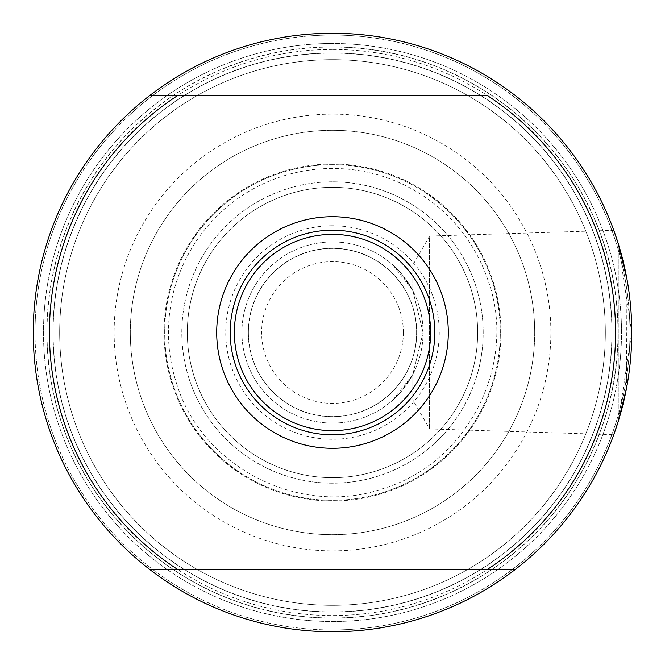 <?xml version="1.0" encoding="UTF-8"?>
<svg xmlns="http://www.w3.org/2000/svg" width="665" height="665" viewBox="0 0 665 665"><rect width="100%" height="100%" fill="white"/><g stroke="black" fill="none" stroke-linecap="round" stroke-linejoin="round"><path stroke-width="0.5" stroke-dasharray="3.33 2.49" d="M248.386 332.5A84.114 84.114 0 0 0 382.824 399.898A84.114 84.114 0 0 0 332.5 248.386A84.114 84.114 0 0 0 248.386 332.5A84.114 84.114 0 0 0 332.5 416.614A84.114 84.114 0 0 0 382.824 265.102A84.114 84.114 0 0 0 248.386 332.5M43.491 332.5A289.009 289.009 0 0 0 332.5 621.509A289.009 289.009 0 0 0 621.509 332.5A289.009 289.009 0 0 0 332.5 43.491A289.009 289.009 0 0 0 43.491 332.5A289.009 289.009 0 0 0 332.5 621.509A289.009 289.009 0 0 0 621.509 332.5A289.009 289.009 0 0 0 332.5 43.491A289.009 289.009 0 0 0 43.491 332.5A289.009 289.009 0 0 0 332.5 621.509A289.009 289.009 0 0 0 621.509 332.5A289.009 289.009 0 0 0 332.5 43.491A289.009 289.009 0 0 0 43.491 332.5A289.009 289.009 0 0 0 332.5 621.509A289.009 289.009 0 0 0 621.509 332.5A289.009 289.009 0 0 0 332.5 43.491A289.009 289.009 0 0 0 43.491 332.5A289.009 289.009 0 0 1 332.5 43.491A289.009 289.009 0 0 1 621.509 332.5A289.009 289.009 0 0 1 332.5 621.509A289.009 289.009 0 0 1 43.491 332.5A289.009 289.009 0 0 1 332.5 43.491A289.009 289.009 0 0 1 621.509 332.5A289.009 289.009 0 0 1 332.5 621.509A289.009 289.009 0 0 1 43.491 332.5M382.824 265.102L282.176 265.102L382.824 265.102M282.176 399.898L382.824 399.898L282.176 399.898M416.747 332.5A84.247 84.247 0 0 0 332.5 248.253A84.247 84.247 0 0 0 248.253 332.5A84.247 84.247 0 0 0 332.5 416.747A84.247 84.247 0 0 0 416.747 332.5A84.247 84.247 0 0 0 332.5 248.253A84.247 84.247 0 0 0 248.253 332.5A84.247 84.247 0 0 0 332.5 416.747A84.247 84.247 0 0 0 416.747 332.5M403.372 332.5A70.872 70.872 0 0 0 332.5 261.628A70.872 70.872 0 0 0 261.628 332.5A70.872 70.872 0 0 0 332.5 403.372A70.872 70.872 0 0 0 403.372 332.5M332.5 47.007A285.493 285.493 0 0 1 617.993 332.5A285.493 285.493 0 0 1 332.5 617.993A285.493 285.493 0 0 1 47.007 332.5A285.493 285.493 0 0 1 332.5 47.007M332.5 631.75A299.25 299.25 0 0 0 631.75 332.5A299.25 299.25 0 0 0 332.5 33.25A299.25 299.25 0 0 0 33.25 332.5A299.25 299.25 0 0 0 332.5 631.75A299.25 299.25 0 0 0 631.75 332.5A299.25 299.25 0 0 0 332.5 33.25A299.25 299.25 0 0 0 33.25 332.5A299.25 299.25 0 0 0 332.5 631.75A299.25 299.25 0 0 0 631.75 332.5A299.25 299.25 0 0 0 332.5 33.25A299.25 299.25 0 0 0 33.25 332.5A299.25 299.25 0 0 0 332.5 631.75A299.25 299.25 0 0 0 631.75 332.5A299.25 299.25 0 0 0 332.5 33.25A299.25 299.25 0 0 0 33.25 332.5A299.25 299.25 0 0 0 332.5 631.75M626.463 388.485L626.987 279.325M618.267 243.698L631.742 332.591L618.267 421.302L618.267 243.698L618.267 421.302M393.023 265.102L412.799 290.58L400.064 272.168L393.023 265.102L412.799 265.102L412.799 290.58L423.081 332.533L412.799 374.42L412.799 399.898L412.799 374.42L400.064 392.832L393.023 399.898L412.799 374.42L423.081 332.467L412.799 290.58L412.799 265.102L429.557 236.083L429.557 428.917L429.557 236.083L613.77 230.331M393.023 399.898L412.799 399.898L429.557 428.917L613.77 434.669M332.5 423.081A90.581 90.581 0 0 0 423.081 332.5A90.581 90.581 0 0 0 332.5 241.919A90.581 90.581 0 0 0 241.919 332.5A90.581 90.581 0 0 0 332.5 423.081A90.581 90.581 0 0 0 423.081 332.5A90.581 90.581 0 0 0 332.5 241.919A90.581 90.581 0 0 0 241.919 332.5A90.581 90.581 0 0 0 332.5 423.081M332.5 605.333A272.833 272.833 0 0 0 605.333 332.5A272.833 272.833 0 0 0 332.5 59.667A272.833 272.833 0 0 0 59.667 332.5A272.833 272.833 0 0 0 332.5 605.333A272.833 272.833 0 0 0 605.333 332.5A272.833 272.833 0 0 0 332.5 59.667A272.833 272.833 0 0 0 59.667 332.5A272.833 272.833 0 0 0 332.5 605.333A272.833 272.833 0 0 0 605.333 332.5A272.833 272.833 0 0 0 332.5 59.667A272.833 272.833 0 0 0 59.667 332.5A272.833 272.833 0 0 0 332.5 605.333M332.5 43.491A289.009 289.009 0 0 0 43.491 332.5A289.009 289.009 0 0 0 332.5 621.509A289.009 289.009 0 0 0 621.509 332.5A289.009 289.009 0 0 0 332.5 43.491A289.009 289.009 0 0 0 43.491 332.5A289.009 289.009 0 0 0 332.5 621.509A289.009 289.009 0 0 0 621.509 332.5A289.009 289.009 0 0 0 332.5 43.491M332.5 53.109A279.391 279.391 0 0 0 53.109 332.5A279.391 279.391 0 0 0 332.5 611.891A279.391 279.391 0 0 0 611.891 332.5A279.391 279.391 0 0 0 332.5 53.109M332.5 629.963A297.463 297.463 0 0 0 629.963 332.5A297.463 297.463 0 0 0 332.5 35.037A297.463 297.463 0 0 0 35.037 332.5A297.463 297.463 0 0 0 332.5 629.963M332.5 225.743A106.757 106.757 0 0 0 225.743 332.5A106.757 106.757 0 0 0 332.5 439.257A106.757 106.757 0 0 0 439.257 332.5A106.757 106.757 0 0 0 332.5 225.743M332.5 181.828A150.672 150.672 0 0 0 181.828 332.5A150.672 150.672 0 0 0 332.5 483.172A150.672 150.672 0 0 0 483.172 332.5A150.672 150.672 0 0 0 332.5 181.828M332.5 500.994A168.494 168.494 0 0 0 500.994 332.5A168.494 168.494 0 0 0 332.5 164.006A168.494 168.494 0 0 0 164.006 332.5A168.494 168.494 0 0 0 332.5 500.994A168.494 168.494 0 0 0 500.994 332.5A168.494 168.494 0 0 0 332.5 164.006A168.494 168.494 0 0 0 164.006 332.5A168.494 168.494 0 0 0 332.5 500.994M194.429 377.363A145.178 145.178 0 0 0 332.5 477.678A145.178 145.178 0 0 0 470.571 287.637A145.178 145.178 0 0 0 332.5 187.322A145.178 145.178 0 0 0 194.429 377.363A145.178 145.178 0 0 0 332.5 477.678A145.178 145.178 0 0 0 470.571 287.637A145.178 145.178 0 0 0 332.5 187.322A145.178 145.178 0 0 0 194.429 377.363A145.178 145.178 0 0 0 332.5 477.678A145.178 145.178 0 0 0 470.571 287.637A145.178 145.178 0 0 0 332.5 187.322A145.178 145.178 0 0 0 194.429 377.363A145.178 145.178 0 0 1 332.5 187.322M176.483 383.19C201.437 467.254 300.514 517.752 383.19 488.517C467.262 463.571 517.736 364.478 488.517 281.81A164.047 164.047 0 0 0 281.81 176.483A164.047 164.047 0 0 0 176.483 383.19M332.5 164.679A167.821 167.821 0 0 0 164.679 332.5A167.821 167.821 0 0 0 332.5 500.321A167.821 167.821 0 0 0 500.321 332.5A167.821 167.821 0 0 0 332.5 164.679A167.821 167.821 0 0 0 164.679 332.5A167.821 167.821 0 0 0 332.5 500.321A167.821 167.821 0 0 0 500.321 332.5A167.821 167.821 0 0 0 332.5 164.679M332.5 49.426A283.074 283.074 0 0 0 49.426 332.5A283.074 283.074 0 0 0 332.5 615.574A283.074 283.074 0 0 0 615.574 332.5A283.074 283.074 0 0 0 332.5 49.426M52.967 332.5A279.533 279.533 0 0 1 332.5 52.967A279.533 279.533 0 0 1 612.033 332.5A279.533 279.533 0 0 1 332.5 612.033A279.533 279.533 0 0 1 52.967 332.5A279.533 279.533 0 0 1 332.5 52.967A279.533 279.533 0 0 1 612.033 332.5A279.533 279.533 0 0 1 332.5 612.033A279.533 279.533 0 0 1 52.967 332.5A279.533 279.533 0 0 1 332.5 52.967A279.533 279.533 0 0 1 612.033 332.5A279.533 279.533 0 0 1 332.5 612.033A279.533 279.533 0 0 1 52.967 332.5M59.667 332.5A272.833 272.833 0 0 0 332.5 605.333A272.833 272.833 0 0 0 605.333 332.5A272.833 272.833 0 0 0 332.5 59.667A272.833 272.833 0 0 0 59.667 332.5A272.833 272.833 0 0 0 332.5 605.333A272.833 272.833 0 0 0 605.333 332.5A272.833 272.833 0 0 0 332.5 59.667A272.833 272.833 0 0 0 59.667 332.5A272.833 272.833 0 0 0 332.5 605.333A272.833 272.833 0 0 0 605.333 332.5A272.833 272.833 0 0 0 332.5 59.667A272.833 272.833 0 0 0 59.667 332.5A272.833 272.833 0 0 1 332.5 59.667A272.833 272.833 0 0 1 605.333 332.5A272.833 272.833 0 0 1 332.5 605.333A272.833 272.833 0 0 1 59.667 332.5A272.833 272.833 0 0 1 332.5 59.667A272.833 272.833 0 0 1 605.333 332.5A272.833 272.833 0 0 1 332.5 605.333A272.833 272.833 0 0 1 59.667 332.5A272.833 272.833 0 0 1 332.5 59.667A272.833 272.833 0 0 1 605.333 332.5A272.833 272.833 0 0 1 332.5 605.333A272.833 272.833 0 0 1 59.667 332.5A272.833 272.833 0 0 1 332.5 59.667A272.833 272.833 0 0 1 605.333 332.5A272.833 272.833 0 0 1 332.5 605.333A272.833 272.833 0 0 1 59.667 332.5M114.131 332.5A218.369 218.369 0 0 0 332.5 550.869A218.369 218.369 0 0 0 550.869 332.5A218.369 218.369 0 0 0 332.5 114.131A218.369 218.369 0 0 0 114.131 332.5M534.693 332.5A202.193 202.193 0 0 0 332.5 130.307A202.193 202.193 0 0 0 130.307 332.5A202.193 202.193 0 0 0 332.5 534.693A202.193 202.193 0 0 0 534.693 332.5A202.193 202.193 0 0 0 332.5 130.307A202.193 202.193 0 0 0 130.307 332.5A202.193 202.193 0 0 0 332.5 534.693A202.193 202.193 0 0 0 534.693 332.5M430.637 332.5A98.137 98.137 0 0 0 332.5 234.363A98.137 98.137 0 0 0 234.363 332.5A98.137 98.137 0 0 0 332.5 430.637A98.137 98.137 0 0 0 430.637 332.5M486.921 95.253L150.107 95.253M631.75 332.5A299.25 299.25 0 0 0 332.5 33.25A299.25 299.25 0 0 0 33.25 332.5A299.25 299.25 0 0 0 332.5 631.75A299.25 299.25 0 0 0 631.75 332.5A299.25 299.25 0 0 0 332.5 33.25A299.25 299.25 0 0 0 33.25 332.5A299.25 299.25 0 0 0 332.5 631.75A299.25 299.25 0 0 0 631.75 332.5A299.25 299.25 0 0 0 332.5 33.25A299.25 299.25 0 0 0 33.25 332.5A299.25 299.25 0 0 0 332.5 631.75A299.25 299.25 0 0 0 631.75 332.5A299.25 299.25 0 0 1 332.5 631.75A299.25 299.25 0 0 1 33.25 332.5A299.25 299.25 0 0 1 332.5 33.25A299.25 299.25 0 0 1 631.75 332.5A299.25 299.25 0 0 1 332.5 631.75A299.25 299.25 0 0 1 33.25 332.5A299.25 299.25 0 0 1 332.5 33.25A299.25 299.25 0 0 1 631.75 332.5M46.866 332.5A285.634 285.634 0 0 0 332.5 618.134A285.634 285.634 0 0 0 618.134 332.5A285.634 285.634 0 0 0 332.5 46.866A285.634 285.634 0 0 0 46.866 332.5M35.037 332.5A297.463 297.463 0 0 0 332.5 629.963A297.463 297.463 0 0 0 629.963 332.5A297.463 297.463 0 0 0 332.5 35.037A297.463 297.463 0 0 0 35.037 332.5M178.079 569.747L514.893 569.747M189.184 379.067A150.697 150.697 0 0 0 332.5 483.197A150.697 150.697 0 0 0 475.816 285.933A150.697 150.697 0 0 0 332.5 181.803A150.697 150.697 0 0 0 189.184 379.067"/><path stroke-width="1" d="M613.77 230.331L618.267 243.698L613.77 230.331M618.267 421.302L613.77 434.669L618.267 421.302L626.463 388.485M626.987 279.325L618.267 243.698M234.363 332.5A98.137 98.137 0 0 0 332.5 430.637A98.137 98.137 0 0 0 430.637 332.5A98.137 98.137 0 0 0 332.5 234.363A98.137 98.137 0 0 0 234.363 332.5M230.19 332.5A102.31 102.31 0 0 0 332.5 434.81A102.31 102.31 0 0 0 434.81 332.5A102.31 102.31 0 0 0 332.5 230.19A102.31 102.31 0 0 0 230.19 332.5M216.707 332.5A115.793 115.793 0 0 0 332.5 448.293A115.793 115.793 0 0 0 448.293 332.5A115.793 115.793 0 0 0 332.5 216.707A115.793 115.793 0 0 0 216.707 332.5M178.079 95.253A283.074 283.074 0 0 0 178.079 569.747L150.107 569.747A299.25 299.25 0 0 0 514.893 569.747L150.107 569.747A299.25 299.25 0 0 1 150.107 95.253L486.921 95.253A283.074 283.074 0 0 1 486.921 569.747M514.893 569.747A299.25 299.25 0 0 0 514.893 95.253A299.25 299.25 0 0 0 150.107 95.253"/></g></svg>
